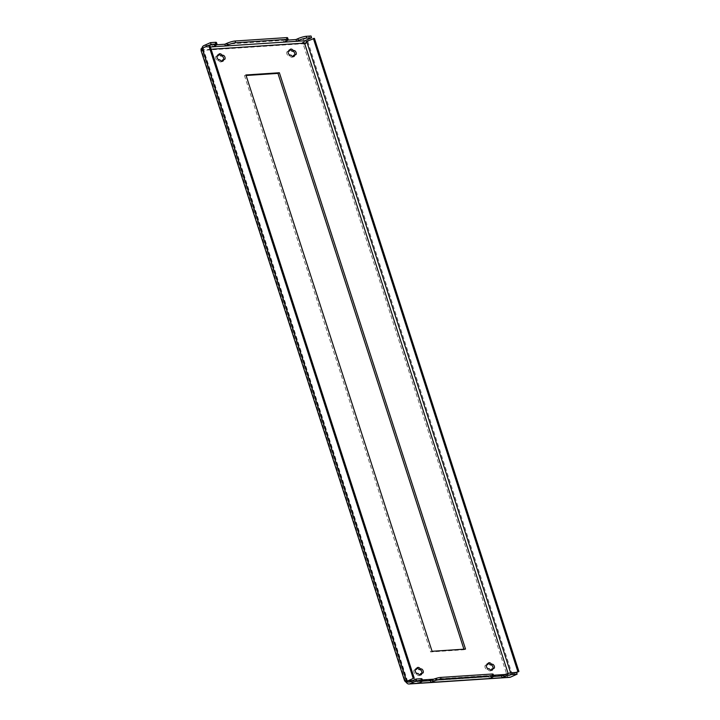 <?xml version="1.0" encoding="UTF-8"?>
<svg xmlns="http://www.w3.org/2000/svg" width="720" height="720" viewBox="0 0 720 720"><rect width="100%" height="100%" fill="white"/><g stroke="black" fill="none" stroke-linecap="round" stroke-linejoin="round"><path stroke-width="0.54" stroke-dasharray="3.6 2.7" d="M421.812 673.182A2.241 1.215 -114.2 0 1 421.38 673.713A2.241 1.215 -114.2 0 1 421.146 673.767L420.408 673.812M492.966 668.493A2.241 1.215 -114.2 0 1 492.534 669.015A2.241 1.215 -114.2 0 1 492.291 669.069L491.553 669.123M294.759 54.837A2.241 1.215 -114.2 0 1 294.327 55.359A2.241 1.215 -114.2 0 1 294.084 55.413L293.355 55.467M223.605 59.526A2.241 1.215 -114.2 0 1 223.173 60.048A2.241 1.215 -114.2 0 1 222.939 60.111L222.201 60.156M304.659 43.56L303.237 44.199A1.863 1.017 -114.2 0 1 302.814 43.758L302.409 42.246A3.726 3.069 86.2 0 1 304.353 38.988L311.022 36M287.631 37.845A6.219 1.035 -17.9 0 1 285.237 39.519L285.795 41.274M287.91 40.077L283.329 40.374L285.237 39.519M516.573 672.408L509.904 675.396A1.863 1.539 86.2 0 1 508.266 674.937L508.095 674.28A1.863 1.017 -114.2 0 1 508.23 673.803L510.057 673.983L510.507 674.802L515.808 672.462M493.182 674.253A6.219 1.035 -17.9 0 1 490.788 675.927L488.88 676.782L493.461 676.485M463.923 649.188L464.103 649.728L430.641 651.933L244.494 75.609L246.096 75.501M420.084 674.964A4.041 2.196 -114.2 0 1 419.481 675.531A4.041 2.196 -114.2 0 1 416.601 674.064L415.863 674.118A2.241 1.215 -114.2 0 1 413.991 672.309A2.241 1.215 -114.2 0 1 414.27 669.969A2.241 1.215 -114.2 0 1 414.504 669.915L415.242 669.87A4.041 2.196 -114.2 0 1 416.169 668.151A4.041 2.196 -114.2 0 1 416.997 668.079M491.229 670.275A4.041 2.196 -114.2 0 1 490.626 670.833A4.041 2.196 -114.2 0 1 487.746 669.375L487.008 669.42A2.241 1.215 -114.2 0 1 485.136 667.611A2.241 1.215 -114.2 0 1 485.415 665.28A2.241 1.215 -114.2 0 1 485.649 665.226L486.387 665.172A4.041 2.196 -114.2 0 1 487.323 663.462A4.041 2.196 -114.2 0 1 488.142 663.381M293.022 56.61A4.041 2.196 -114.2 0 1 292.419 57.177A4.041 2.196 -114.2 0 1 289.539 55.719L288.801 55.764A2.241 1.215 -114.2 0 1 286.929 53.955A2.241 1.215 -114.2 0 1 287.208 51.624A2.241 1.215 -114.2 0 1 287.451 51.561L288.18 51.516A4.041 2.196 -114.2 0 1 289.116 49.806A4.041 2.196 -114.2 0 1 289.935 49.725M221.877 61.308A4.041 2.196 -114.2 0 1 221.274 61.866A4.041 2.196 -114.2 0 1 218.394 60.408L217.656 60.462A2.241 1.215 -114.2 0 1 215.784 58.653A2.241 1.215 -114.2 0 1 216.063 56.313A2.241 1.215 -114.2 0 1 216.297 56.259L217.035 56.205A4.041 2.196 -114.2 0 1 217.962 54.495A4.041 2.196 -114.2 0 1 218.79 54.423M509.589 677.367A3.726 3.069 86.2 0 1 507.186 676.233L506.664 674.919A1.863 1.017 -114.2 0 1 506.799 674.442L508.113 673.443M405.594 681.939C404.478 680.679 404.406 680.409 405.36 681.129A1.863 1.017 -114.2 0 1 405.783 681.57L405.954 681.867M201.942 48.366A3.726 3.069 -93.8 0 0 201.897 48.879L203.427 48.996L203.355 49.77L201.924 50.418A1.863 1.017 -114.2 0 1 201.798 50.886L201.186 51.012M211.095 49.266L203.355 49.77A1.863 1.017 -114.2 0 1 203.22 50.247L201.798 50.886L405.36 681.129L406.782 680.49A1.863 1.017 -114.2 0 1 407.214 680.931L405.783 681.57L506.664 674.919L508.095 674.28L504.945 674.487M201.897 48.879L201.924 50.418L302.814 43.758L304.236 43.119M407.142 681.615L202.644 48.483L209.799 45.243M203.22 50.247L406.782 680.49M201.096 48.807L202.644 48.483M508.518 673.506L506.799 674.442C508.689 673.56 510.057 673.74 510.894 674.991L510.507 674.802M510.057 673.983L510.894 674.991A3.726 0.621 162.1 0 0 512.235 674.469L516.609 672.507M314.406 38.34L307.737 41.337A3.726 0.621 -17.9 0 1 306.405 41.859L306.018 41.67M306.405 41.859C306.414 43.623 305.361 44.397 303.237 44.199L506.799 674.442M302.409 42.246L303.948 42.372M209.034 45.297L204.399 47.367A1.863 1.539 -93.8 0 0 203.427 48.996M216.765 44.766L212.184 45.072L214.083 44.217L214.65 45.963M216.477 42.534A6.219 1.035 -17.9 0 1 214.083 44.217M507.186 676.233L508.266 674.937M408.834 680.823L407.214 680.931L407.745 681.57M422.028 678.942A6.219 1.035 -17.9 0 1 419.643 680.625L417.735 681.48L422.316 681.174M409.392 682.029L417.735 681.48L418.302 683.226M430.416 680.643L488.88 676.782L489.447 678.537M203.832 45.621L212.184 45.072L212.742 46.818M224.856 44.235L283.329 40.374L283.896 42.129M219.816 59.769L218.394 60.408M290.97 55.071L289.539 55.719M489.177 668.736L487.746 669.375M418.023 673.425L416.601 674.064M245.916 74.97L244.494 75.609M432.072 651.294L430.641 651.933M465.525 649.08L464.103 649.728M422.577 673.128L421.146 673.767M493.722 668.43L492.291 669.069M295.515 54.774L294.084 55.413M224.37 59.472L222.939 60.111M304.353 38.988L296.01 39.537M509.904 675.396L501.561 675.945M493.497 675.243L433.8 679.176M422.352 679.932L412.632 680.571M407.628 681.363L203.13 48.231M511.182 674.532L510.642 672.867M512.235 674.469L307.737 41.337M210.357 46.98L204.399 47.367M419.643 680.625L420.201 682.371M490.788 675.927L491.355 677.682M217.287 55.818L216.297 56.259M219.087 59.814L217.656 60.462M288.441 51.12L287.451 51.561M290.232 55.125L288.801 55.764M486.639 664.776L485.649 665.226M488.439 668.781L487.008 669.42M415.494 669.474L414.504 669.915M417.294 673.479L415.863 674.118M422.811 673.065L421.38 673.713M493.956 668.376L492.534 669.015M295.749 54.72L294.327 55.359M224.604 59.409L223.173 60.048M406.35 680.139L404.577 680.724M203.031 50.499L201.447 51.102M408.942 682.137L509.463 675.504M217.494 55.674L216.063 56.313M222.705 61.227L221.274 61.866M219.393 53.856L217.962 54.495M293.85 56.538L292.419 57.177M290.547 49.158L289.116 49.806M288.639 50.985L287.208 51.624M488.745 662.823L487.323 663.462M486.846 664.641L485.415 665.28M492.057 670.194L490.626 670.833M417.6 667.512L416.169 668.151M415.692 669.33L414.27 669.969M420.903 674.883L419.481 675.531"/><path stroke-width="1.08" d="M416.997 668.079A4.041 2.196 -114.2 0 1 419.049 669.618L419.787 669.564A2.241 1.215 -114.2 0 1 421.731 671.58A2.241 1.215 -114.2 0 1 421.812 673.182M423.162 670.941A2.241 1.215 -114.2 0 1 422.811 673.065A2.241 1.215 -114.2 0 1 422.577 673.128L421.839 673.173A4.041 2.196 -114.2 0 1 420.903 674.883A4.041 2.196 -114.2 0 1 418.023 673.425L417.294 673.479A2.241 1.215 -114.2 0 1 415.422 671.67A2.241 1.215 -114.2 0 1 415.692 669.33A2.241 1.215 -114.2 0 1 415.935 669.276L416.673 669.222A4.041 2.196 -114.2 0 1 417.6 667.512A4.041 2.196 -114.2 0 1 420.48 668.979L421.218 668.925A2.241 1.215 -114.2 0 1 423.162 670.941M488.142 663.381A4.041 2.196 -114.2 0 1 490.203 664.92L490.932 664.875A2.241 1.215 -114.2 0 1 492.885 666.891A2.241 1.215 -114.2 0 1 492.966 668.493A4.041 2.196 -114.2 0 1 492.057 670.194A4.041 2.196 -114.2 0 1 489.177 668.736L488.439 668.781A2.241 1.215 -114.2 0 1 486.567 666.972A2.241 1.215 -114.2 0 1 486.846 664.641A2.241 1.215 -114.2 0 1 487.08 664.578L487.818 664.533A4.041 2.196 -114.2 0 1 488.745 662.823A4.041 2.196 -114.2 0 1 491.634 664.281L492.363 664.236A2.241 1.215 -114.2 0 1 494.307 666.252A2.241 1.215 -114.2 0 1 493.956 668.376A2.241 1.215 -114.2 0 1 493.722 668.43L491.553 669.123A4.041 2.196 -114.2 0 1 491.229 670.275M289.935 49.725A4.041 2.196 -114.2 0 1 291.996 51.264L292.734 51.219A2.241 1.215 -114.2 0 1 294.678 53.235A2.241 1.215 -114.2 0 1 294.759 54.837M296.109 52.587A2.241 1.215 -114.2 0 1 295.749 54.72A2.241 1.215 -114.2 0 1 295.515 54.774L294.777 54.819A4.041 2.196 -114.2 0 1 293.85 56.538A4.041 2.196 -114.2 0 1 290.97 55.071L290.232 55.125A2.241 1.215 -114.2 0 1 288.36 53.316A2.241 1.215 -114.2 0 1 288.639 50.985A2.241 1.215 -114.2 0 1 288.873 50.922L289.611 50.877A4.041 2.196 -114.2 0 1 290.547 49.158A4.041 2.196 -114.2 0 1 293.427 50.625L294.156 50.571A2.241 1.215 -114.2 0 1 296.109 52.587M218.79 54.423A4.041 2.196 -114.2 0 1 220.851 55.962L221.58 55.908A2.241 1.215 -114.2 0 1 223.524 57.924A2.241 1.215 -114.2 0 1 223.605 59.526M224.955 57.285A2.241 1.215 -114.2 0 1 224.604 59.409A2.241 1.215 -114.2 0 1 224.37 59.472L223.632 59.517A4.041 2.196 -114.2 0 1 222.705 61.227A4.041 2.196 -114.2 0 1 219.816 59.769L219.087 59.814A2.241 1.215 -114.2 0 1 217.215 58.005A2.241 1.215 -114.2 0 1 217.494 55.674A2.241 1.215 -114.2 0 1 217.728 55.62L218.466 55.566A4.041 2.196 -114.2 0 1 219.393 53.856A4.041 2.196 -114.2 0 1 222.273 55.314L223.011 55.269A2.241 1.215 -114.2 0 1 224.955 57.285M306.765 38.07L311.589 37.746L311.022 36L306.198 36.315L306.765 38.07A6.219 1.035 162.1 0 0 298.476 40.437L296.577 41.292L283.896 42.129L285.795 41.274A6.219 1.035 162.1 0 0 288.189 39.591A6.219 1.035 162.1 0 0 287.037 39.366L286.47 37.62L235.053 41.013L235.611 42.759L287.037 39.366M516.609 672.507L518.904 671.472L314.406 38.34L306.018 41.67L305.811 43.452L304.659 43.56A1.863 1.017 -114.2 0 1 304.236 43.119L303.948 42.372A1.863 1.539 86.2 0 1 304.92 40.743L311.589 37.746M235.611 42.759A6.219 1.035 162.1 0 0 227.331 45.126L225.423 45.981L212.742 46.818L214.65 45.963A6.219 1.035 162.1 0 0 217.044 44.289A6.219 1.035 162.1 0 0 215.892 44.064L215.325 42.309L210.501 42.633L203.832 45.621A3.726 3.069 -93.8 0 0 201.942 48.366M298.476 40.437L297.909 38.682L296.01 39.537L287.91 40.077M297.909 38.682A6.219 1.035 -17.9 0 1 306.198 36.315M286.47 37.62A6.219 1.035 -17.9 0 1 287.631 37.845L288.189 39.591M227.331 45.126L226.764 43.38L224.856 44.235L216.765 44.766M226.764 43.38A6.219 1.035 -17.9 0 1 235.053 41.013M493.461 676.485L501.561 675.945L503.469 675.09A6.219 1.035 -17.9 0 1 511.749 672.723L512.316 674.478L517.14 674.154L510.471 677.151A3.726 3.069 86.2 0 1 509.589 677.367L409.068 684A3.726 3.069 -93.8 0 0 409.95 683.775L416.619 680.787L421.443 680.472L420.876 678.717L416.061 679.041L416.619 680.787M517.14 674.154L516.573 672.408L511.749 672.723M422.316 681.174L430.416 680.643L432.315 679.788A6.219 1.035 -17.9 0 1 440.604 677.421L441.171 679.167L492.597 675.774L492.03 674.028L440.604 677.421M492.03 674.028A6.219 1.035 -17.9 0 1 493.182 674.253L493.749 675.999A6.219 1.035 162.1 0 0 492.597 675.774M512.316 674.478A6.219 1.035 162.1 0 0 504.036 676.845L503.469 675.09M493.749 675.999A6.219 1.035 162.1 0 1 491.355 677.682L489.447 678.537L502.128 677.7L504.036 676.845M441.171 679.167A6.219 1.035 162.1 0 0 432.882 681.534L432.315 679.788M421.443 680.472A6.219 1.035 162.1 0 1 422.595 680.697A6.219 1.035 162.1 0 1 420.201 682.371L418.302 683.226L430.983 682.389L432.882 681.534M246.096 75.501L277.956 73.395L463.923 649.188M421.839 673.173L420.408 673.812A4.041 2.196 -114.2 0 1 420.084 674.964M294.777 54.819L293.355 55.467A4.041 2.196 -114.2 0 1 293.022 56.61M223.632 59.517L222.201 60.156A4.041 2.196 -114.2 0 1 221.877 61.308M432.072 651.294L245.916 74.97L279.378 72.756L465.525 649.08L432.072 651.294M201.798 50.886C201.195 51.201 200.961 50.499 201.096 48.807A3.726 0.621 -17.9 0 1 202.077 48.303L208.737 45.315L413.235 678.447L406.566 681.435A3.726 0.621 162.1 0 0 405.594 681.939C404.478 680.679 404.406 680.409 405.36 681.129M413.235 678.447L405.594 681.939M414.297 678.375L209.799 45.243L208.737 45.315M515.808 672.462L518.904 671.472M313.353 38.412L517.842 671.544M210.501 42.633L211.068 44.379L215.892 44.064M211.068 44.379L209.034 45.297M215.325 42.309A6.219 1.035 -17.9 0 1 216.477 42.534L217.044 44.289M407.214 680.931L407.745 681.57A1.863 1.539 -93.8 0 0 409.392 682.029L416.061 679.041M405.783 681.57L406.665 682.866L407.745 681.57M406.665 682.866A3.726 3.069 -93.8 0 0 409.068 684M420.876 678.717A6.219 1.035 -17.9 0 1 422.028 678.942L422.595 680.697M430.416 680.643L430.983 682.389L489.447 678.537M501.561 675.945L502.128 677.7L510.471 677.151M224.856 44.235L225.423 45.981L283.896 42.129M296.01 39.537L296.577 41.292L304.92 40.743M222.273 55.314L220.851 55.962M218.466 55.566L217.062 56.196M293.427 50.625L291.996 51.264M289.611 50.877L288.207 51.507M491.634 664.281L490.203 664.92M487.818 664.533L486.414 665.163M420.48 668.979L419.049 669.618M416.673 669.222L415.26 669.852M279.378 72.756L277.956 73.395M504.945 674.487L493.497 675.243M433.8 679.176L422.352 679.932M412.632 680.571L408.834 680.823M508.113 673.443L304.659 43.56M304.236 43.119L211.095 49.266M406.566 681.435L202.077 48.303M510.642 672.867L306.684 41.4M212.742 46.818L210.357 46.98M418.302 683.226L409.95 683.775M223.011 55.269L221.58 55.908M294.156 50.571L292.734 51.219M492.363 664.236L490.932 664.875M421.218 668.925L419.787 669.564M201.186 51.012L404.577 680.724"/></g></svg>
